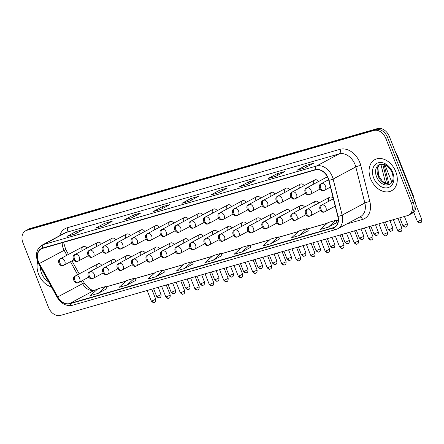 <?xml version="1.0" encoding="UTF-8"?>
<svg xmlns="http://www.w3.org/2000/svg" width="444" height="444" viewBox="0 0 444 444"><rect width="100%" height="100%" fill="white"/><g stroke="black" fill="none" stroke-linecap="round" stroke-linejoin="round"><path stroke-width="0.67" d="M116.273 261.227A3.68 2.692 -118.1 0 0 112.432 259.701A3.68 2.692 -118.1 0 0 111.555 263.697M130.752 257.059A3.68 2.692 -118.1 0 0 126.917 255.533A3.68 2.692 -118.1 0 0 126.035 259.535M145.238 252.897A3.68 2.692 -118.1 0 0 141.397 251.371A3.68 2.692 -118.1 0 0 140.52 255.367M159.718 248.729A3.68 2.692 -118.1 0 0 155.883 247.203A3.68 2.692 -118.1 0 0 155.006 251.199M174.203 244.561A3.68 2.692 -118.1 0 0 170.368 243.035A3.68 2.692 -118.1 0 0 169.486 247.036M188.689 240.398A3.68 2.692 -118.1 0 0 184.848 238.872A3.68 2.692 -118.1 0 0 183.971 242.868M203.169 236.23A3.68 2.692 -118.1 0 0 199.334 234.704A3.68 2.692 -118.1 0 0 198.451 238.7M217.654 232.062A3.68 2.692 -118.1 0 0 213.814 230.536A3.68 2.692 -118.1 0 0 212.937 234.537M232.134 227.9A3.68 2.692 -118.1 0 0 228.299 226.373A3.68 2.692 -118.1 0 0 227.422 230.369M246.62 223.732A3.68 2.692 -118.1 0 0 242.785 222.205A3.68 2.692 -118.1 0 0 241.902 226.201M261.105 219.564A3.68 2.692 -118.1 0 0 257.265 218.037A3.68 2.692 -118.1 0 0 256.388 222.039M275.585 215.401A3.68 2.692 -118.1 0 0 271.75 213.875A3.68 2.692 -118.1 0 0 270.868 217.871M290.071 211.233A3.68 2.692 -118.1 0 0 286.23 209.707A3.68 2.692 -118.1 0 0 285.353 213.703M304.551 207.065A3.68 2.692 -118.1 0 0 300.716 205.539A3.68 2.692 -118.1 0 0 299.839 209.54M319.036 202.902A3.68 2.692 -118.1 0 0 315.201 201.376A3.68 2.692 -118.1 0 0 314.319 205.372M333.3 198.435A3.68 2.692 -118.1 0 0 329.681 197.208A3.68 2.692 -118.1 0 0 328.804 201.21M101.787 265.39A3.68 2.692 -118.1 0 0 97.952 263.869A3.68 2.692 -118.1 0 0 97.07 267.865M101.376 243.978A3.68 2.692 -118.1 0 0 97.536 242.452A3.68 2.692 -118.1 0 0 96.659 246.448M115.856 239.81A3.68 2.692 -118.1 0 0 112.021 238.284A3.68 2.692 -118.1 0 0 111.139 242.28M130.342 235.642A3.68 2.692 -118.1 0 0 126.501 234.116A3.68 2.692 -118.1 0 0 125.624 238.117M144.822 231.479A3.68 2.692 -118.1 0 0 140.987 229.953A3.68 2.692 -118.1 0 0 140.11 233.949M159.307 227.311A3.68 2.692 -118.1 0 0 155.472 225.785A3.68 2.692 -118.1 0 0 154.59 229.781M173.793 223.143A3.68 2.692 -118.1 0 0 169.952 221.617A3.68 2.692 -118.1 0 0 169.075 225.619M188.273 218.981A3.68 2.692 -118.1 0 0 184.438 217.455A3.68 2.692 -118.1 0 0 183.555 221.451M202.758 214.813A3.68 2.692 -118.1 0 0 198.918 213.287A3.68 2.692 -118.1 0 0 198.041 217.288M217.238 210.645A3.68 2.692 -118.1 0 0 213.403 209.118A3.68 2.692 -118.1 0 0 212.526 213.12M231.724 206.482A3.68 2.692 -118.1 0 0 227.889 204.956A3.68 2.692 -118.1 0 0 227.006 208.952M246.209 202.314A3.68 2.692 -118.1 0 0 242.369 200.788A3.68 2.692 -118.1 0 0 241.492 204.789M260.689 198.146A3.68 2.692 -118.1 0 0 256.854 196.62A3.68 2.692 -118.1 0 0 255.972 200.621M275.175 193.984A3.68 2.692 -118.1 0 0 271.334 192.457A3.68 2.692 -118.1 0 0 270.457 196.453M289.654 189.816A3.68 2.692 -118.1 0 0 285.819 188.289A3.68 2.692 -118.1 0 0 284.943 192.291M304.14 185.648A3.68 2.692 -118.1 0 0 300.305 184.121A3.68 2.692 -118.1 0 0 299.423 188.123M318.626 181.485A3.68 2.692 -118.1 0 0 314.785 179.959A3.68 2.692 -118.1 0 0 313.908 183.955M328.066 178.211A3.68 2.692 -118.1 0 0 328.388 179.792M86.891 248.141A3.68 2.692 -118.1 0 0 83.05 246.614A3.68 2.692 -118.1 0 0 82.173 250.616M384.027 164.352L388.955 184.005A11.044 8.075 61.9 0 1 388.994 184.16M38.622 274.309A17.671 12.926 -118.1 0 0 51.443 286.957A17.671 12.926 -118.1 0 1 38.622 274.309A17.671 12.926 -118.1 0 1 37.701 261.788A17.671 12.926 -118.1 0 0 38.622 274.309M370.64 178.804A17.671 12.926 -118.1 0 0 391.525 190.776A17.671 12.926 -118.1 0 0 395.737 171.584A17.671 12.926 -118.1 0 0 374.858 159.612A17.671 12.926 -118.1 0 0 370.64 178.804A17.671 12.926 -118.1 0 0 391.525 190.776A17.671 12.926 -118.1 0 0 395.737 171.584A17.671 12.926 -118.1 0 0 374.858 159.612A17.671 12.926 -118.1 0 0 370.64 178.804M38.462 261.694A11.783 8.614 61.9 0 1 41.275 248.895A11.783 8.614 61.9 0 1 42.519 248.396L315.451 169.886A11.783 8.614 61.9 0 1 328.749 180.297L337.795 216.367A11.783 8.614 61.9 0 1 334.36 227.239A11.783 8.614 61.9 0 1 333.122 227.739L69.591 303.546A11.783 8.614 61.9 0 1 57.787 296.914L39.338 263.547A11.783 8.614 61.9 0 1 38.462 261.694M38.256 261.755A12.077 8.83 -118.1 0 0 39.15 263.653L57.598 297.019A12.077 8.83 -118.1 0 0 69.697 303.818L333.228 228.011A12.077 8.83 -118.1 0 0 338.017 216.356L328.976 180.286A12.077 8.83 -118.1 0 0 315.345 169.614L42.408 248.124A12.077 8.83 -118.1 0 0 38.256 261.755M408.78 215.09L412.326 213.198A11.044 8.075 -118.1 0 0 414.962 201.199L389.355 136.524L387.584 137.474A11.044 8.075 -118.1 0 0 375.696 129.52L28.516 229.387A11.044 8.075 -118.1 0 0 27.35 229.859A11.044 8.075 -118.1 0 1 28.516 229.387L375.696 129.52A11.044 8.075 -118.1 0 1 387.584 137.474L413.186 202.148L387.584 137.474L385.814 138.423A11.044 8.075 -118.1 0 0 373.926 130.464L26.745 230.331A11.044 8.075 -118.1 0 0 25.58 230.802A11.044 8.075 -118.1 0 0 22.944 242.801L48.551 307.476A11.044 8.075 -118.1 0 0 60.434 315.429L407.62 215.562A11.044 8.075 -118.1 0 0 408.78 215.09A11.044 8.075 -118.1 0 0 411.416 203.097L385.814 138.423M410.556 214.141A11.044 8.075 -118.1 0 0 413.186 202.148A11.044 8.075 -118.1 0 1 410.556 214.141M304.806 167.949L313.664 163.214L305.816 165.468L296.964 170.207L304.806 167.949M304.928 167.882L297.286 170.08A2.947 1.987 74 0 0 297.225 170.096A2.947 1.987 74 0 0 296.964 170.207M306.454 167.066L305.816 165.468M276.046 176.224L284.904 171.484L277.062 173.743L268.204 178.477L276.046 176.224M268.47 178.371L268.531 178.355A2.947 1.987 74 0 0 268.47 178.371A2.947 1.987 74 0 0 268.204 178.477M277.694 175.341L277.062 173.743M247.291 184.493L256.149 179.759L248.301 182.012L239.449 186.752L247.291 184.493M239.71 186.641L239.771 186.624A2.947 1.987 74 0 0 239.71 186.641A2.947 1.987 74 0 0 239.449 186.752M248.94 183.611L248.301 182.012M218.531 192.763L227.389 188.028L219.547 190.287L210.689 195.021L218.531 192.763M218.653 192.702L211.017 194.899A2.947 1.987 74 0 0 210.956 194.916A2.947 1.987 74 0 0 210.689 195.021M220.18 191.886L219.547 190.287M74.747 234.127L83.6 229.393L75.758 231.646L66.905 236.38L74.747 234.127M67.166 236.275L67.227 236.258A2.947 1.987 74 0 0 67.166 236.275A2.947 1.987 74 0 0 66.905 236.38M76.39 233.244L75.758 231.646M103.502 225.852L112.36 221.118L104.518 223.376L95.66 228.111L103.502 225.852M103.624 225.791L95.982 227.988A2.947 1.987 74 0 0 95.926 228.005A2.947 1.987 74 0 0 95.66 228.111M105.15 224.975L104.518 223.376M132.262 217.582L141.114 212.848L133.272 215.101L124.42 219.836L132.262 217.582M124.681 219.73L124.742 219.713A2.947 1.987 74 0 0 124.681 219.73A2.947 1.987 74 0 0 124.42 219.836M133.905 216.7L133.272 215.101M161.017 209.307L169.874 204.573L162.032 206.832L153.174 211.566L161.017 209.307M153.441 211.461L153.496 211.444A2.947 1.987 74 0 0 153.441 211.461A2.947 1.987 74 0 0 153.174 211.566M162.665 208.43L162.032 206.832M189.777 201.038L198.635 196.304L190.787 198.557L181.935 203.291L189.777 201.038M182.195 203.186L182.256 203.169A2.947 1.987 74 0 0 182.195 203.186A2.947 1.987 74 0 0 181.935 203.291M191.419 200.155L190.787 198.557M270.74 243.717L278.333 236.868L270.49 239.122L262.898 245.976L270.74 243.717L279.498 239.011M299.495 235.448L307.087 228.593L299.245 230.852L291.653 237.707L299.495 235.448L308.258 230.741M328.255 227.178L335.847 220.324L328.005 222.577L320.413 229.431L328.255 227.178L337.013 222.466M184.465 268.537L192.058 261.683L184.216 263.941L176.623 270.79L184.465 268.537L193.223 263.83M155.711 276.806L163.303 269.958L155.461 272.211L147.869 279.065L155.711 276.806L164.469 272.1M126.951 285.081L134.543 278.227L126.701 280.486L119.109 287.335L126.951 285.081L135.709 280.375M98.196 293.351L105.789 286.502L97.941 288.755L90.354 295.61L98.196 293.351L106.954 288.644M241.98 251.992L249.572 245.138L241.73 247.397L234.138 254.246L241.98 251.992L250.738 247.286M213.225 260.262L220.818 253.413L212.976 255.666L205.383 262.521L213.225 260.262L221.983 255.555M220.818 253.413L221.994 255.578M192.058 261.683L193.234 263.847M163.303 269.958L164.48 272.122M134.543 278.227L135.72 280.392M105.789 286.502L106.965 288.667M249.572 245.138L250.749 247.302M278.333 236.868L279.509 239.033M307.087 228.593L308.264 230.758M335.847 220.324L337.024 222.488M389.355 136.524A11.044 8.075 -118.1 0 0 377.467 128.571L30.286 228.438A11.044 8.075 -118.1 0 0 29.121 228.91L25.58 230.802M397.103 156.094A3.313 0.35 158.4 0 0 397.497 155.739L413.314 195.704A3.313 0.35 158.4 0 1 413.32 195.715A3.313 0.35 158.4 0 1 412.926 196.054M388.661 184.16L388.955 184.005M62.221 242.724A11.783 8.614 -118.1 0 0 63.259 248.435A11.783 8.614 -118.1 0 0 64.136 250.288L66.889 255.261M59.774 235.664A18.409 13.464 61.9 0 1 67.105 227.822L340.037 149.312A3.68 2.481 -106 0 1 339.172 153.902L66.234 232.412A14.724 10.773 -118.1 0 0 64.685 233.039L42.008 245.166A14.724 10.773 61.9 0 1 43.562 244.533A3.68 2.481 74 0 0 42.408 248.124M340.037 149.312A18.409 13.464 61.9 0 1 359.845 162.571A18.409 13.464 61.9 0 1 360.817 165.584L369.863 201.659A18.409 13.464 61.9 0 1 362.559 219.425L346.675 223.992M355.017 164.508A14.724 10.773 -118.1 0 0 339.172 153.902L316.5 166.023A14.724 10.773 61.9 0 1 333.122 179.043L342.169 215.112A14.724 10.773 61.9 0 1 337.878 228.699L360.55 216.572A14.724 10.773 -118.1 0 0 364.84 202.991L355.794 166.916A14.724 10.773 -118.1 0 0 355.017 164.508M42.008 245.166C36.624 248.773 35.181 254.307 37.69 261.76L38.711 263.925L39.15 263.653M38.711 263.925L57.159 297.291C61.172 303.796 66.273 306.454 72.461 305.267A3.68 2.481 -106 0 1 69.697 303.818M333.228 228.011A3.68 2.481 74 0 0 335.991 229.459L337.878 228.699M338.017 216.356A3.68 0.816 -14.1 0 0 342.169 215.112L364.84 202.991A3.68 0.816 165.9 0 1 369.863 201.659M57.159 297.291L57.598 297.019M328.976 180.286A3.68 0.816 -14.1 0 0 333.122 179.043L355.794 166.916A3.68 0.816 165.9 0 1 360.817 165.584M315.345 169.614A3.68 2.481 -106 0 1 316.5 166.023L43.562 244.533L66.234 232.412A3.68 2.481 -106 0 0 67.105 227.822M373.926 130.464L377.467 128.571M26.745 230.331L30.286 228.438M411.416 203.097L414.962 201.199M359.745 217.005A3.68 2.481 -106 0 1 362.559 219.425M333.122 227.739L335.47 226.484M39.338 263.547L65.723 249.478L68.454 254.423M57.787 296.914L82.584 283.655A11.783 8.614 -118.1 0 0 94.389 290.287L97.119 289.499M70.452 261.705L77.645 274.725M81.208 281.169L82.584 283.655L84.171 282.845C88.55 288.744 92.158 291.142 94.983 290.043L97.236 289.394M69.591 303.546L94.389 290.287A6.627 4.462 -106 0 1 94.983 290.043M106.022 286.935L125.88 281.224M134.782 278.666L154.634 272.955M163.542 270.396L183.394 264.685M192.296 262.121L212.149 256.41M221.057 253.851L240.909 248.141M249.811 245.576L269.663 239.865M278.571 237.307L298.424 231.596M307.326 229.032L327.178 223.321M336.086 220.762L338.211 220.152M385.681 183.455L380.819 164.052M60.856 258.536A3.68 2.692 -118.1 0 0 60.467 258.691C56.26 260.273 59.995 267.388 63.22 265.473A3.68 2.481 -106 0 1 59.99 263.12A3.68 2.481 74 0 1 60.856 258.536A3.68 2.692 -118.1 0 1 64.818 261.189A3.68 2.692 -118.1 0 1 63.942 265.185L63.22 265.473A3.68 2.481 -106 0 0 63.553 265.34A3.68 2.692 -118.1 0 0 63.942 265.185L73.721 259.956M157.437 296.27L156.649 296.381C159.207 299.101 159.507 297.413 159.535 297.802A2.392 1.615 -106 0 1 157.437 296.27L161.1 294.616L158.203 287.307M159.751 297.713A2.392 1.615 -106 0 1 159.535 297.802L159.929 297.647C159.607 297.413 161.1 298.357 161.1 294.616M152.103 300.91L151.315 301.021C153.874 303.746 154.173 302.059 154.201 302.442A2.392 1.615 -106 0 1 152.103 300.91L155.766 299.262L151.765 289.155M154.418 302.353A2.392 1.615 -106 0 1 154.201 302.442L154.595 302.292C154.273 302.053 155.766 302.997 155.766 299.262M75.752 275.785A3.68 2.692 -118.1 0 0 75.363 275.94C71.157 277.528 74.892 284.643 78.116 282.728A3.68 2.481 -106 0 1 74.886 280.375A3.68 2.481 74 0 1 75.752 275.785A3.68 2.692 -118.1 0 1 79.715 278.438A3.68 2.692 -118.1 0 1 78.838 282.434L78.116 282.728A3.68 2.481 -106 0 0 78.449 282.595A3.68 2.692 -118.1 0 0 78.838 282.434L88.617 277.206M75.341 254.368A3.68 2.692 -118.1 0 0 74.953 254.523C70.74 256.11 74.481 263.225 77.706 261.311A3.68 2.481 -106 0 1 74.475 258.957A3.68 2.481 74 0 1 75.341 254.368A3.68 2.692 -118.1 0 1 79.304 257.021A3.68 2.692 -118.1 0 1 78.422 261.017L77.706 261.311A3.68 2.481 -106 0 0 78.039 261.177A3.68 2.692 -118.1 0 0 78.422 261.017L88.206 255.788M171.922 292.102L171.134 292.213C173.687 294.938 173.993 293.251 174.02 293.634A2.392 1.615 -106 0 1 171.922 292.102L175.585 290.454L172.688 283.139M174.237 293.545A2.392 1.615 -106 0 1 174.02 293.634L174.414 293.484C174.087 293.245 175.585 294.189 175.585 290.454M89.821 250.2A3.68 2.692 -118.1 0 0 89.438 250.361C85.226 251.942 88.961 259.057 92.191 257.143A3.68 2.481 -106 0 1 88.955 254.789A3.68 2.481 74 0 1 89.821 250.2A3.68 2.692 -118.1 0 1 93.784 252.852A3.68 2.692 -118.1 0 1 92.907 256.854L92.191 257.143A3.68 2.481 -106 0 0 92.519 257.009A3.68 2.692 -118.1 0 0 92.907 256.854L102.692 251.62M186.402 287.94L185.62 288.051C188.173 290.77 188.472 289.083 188.506 289.466A2.392 1.615 -106 0 1 186.402 287.94L190.065 286.286L187.174 278.971M188.717 289.383A2.392 1.615 -106 0 1 188.506 289.466L188.894 289.316C188.572 289.077 190.065 290.026 190.065 286.286M104.307 246.037A3.68 2.692 -118.1 0 0 103.918 246.192C99.706 247.774 103.446 254.895 106.671 252.98A3.68 2.481 -106 0 1 103.441 250.621A3.68 2.481 74 0 1 104.307 246.037A3.68 2.692 -118.1 0 1 108.269 248.69A3.68 2.692 -118.1 0 1 107.393 252.686L106.671 252.98A3.68 2.481 -106 0 0 107.004 252.841A3.68 2.692 -118.1 0 0 107.393 252.686L117.172 247.458M200.888 283.772L200.1 283.883C202.658 286.602 202.958 284.915 202.986 285.303A2.392 1.615 -106 0 1 200.888 283.772L204.551 282.123L201.654 274.808M203.202 285.214A2.392 1.615 -106 0 1 202.986 285.303L203.38 285.148C203.058 284.915 204.551 285.858 204.551 282.123M118.792 241.869A3.68 2.692 -118.1 0 0 118.404 242.024C114.191 243.612 117.932 250.727 121.157 248.812A3.68 2.481 -106 0 1 117.926 246.459A3.68 2.481 74 0 1 118.792 241.869A3.68 2.692 -118.1 0 1 122.755 244.522A3.68 2.692 -118.1 0 1 121.872 248.518L121.157 248.812A3.68 2.481 -106 0 0 121.484 248.679A3.68 2.692 -118.1 0 0 121.872 248.518L131.657 243.29M215.368 279.603L214.585 279.714C217.138 282.44 217.438 280.752 217.471 281.135A2.392 1.615 -106 0 1 215.368 279.603L219.036 277.955L216.139 270.64M217.682 281.046A2.392 1.615 -106 0 1 217.471 281.135L217.86 280.985C217.538 280.747 219.036 281.69 219.036 277.955M166.583 296.747L165.801 296.858C168.354 299.578 168.653 297.891 168.687 298.274A2.392 1.615 -106 0 1 166.583 296.747L170.252 295.094L166.25 284.993M168.903 298.185A2.392 1.615 -106 0 1 168.687 298.274L169.075 298.124C168.753 297.885 170.252 298.834 170.252 295.094M90.237 271.617A3.68 2.692 -118.1 0 0 89.849 271.778C85.637 273.36 89.377 280.475 92.602 278.56A3.68 2.481 -106 0 1 89.372 276.207A3.68 2.481 74 0 1 90.237 271.617A3.68 2.692 -118.1 0 1 94.2 274.27A3.68 2.692 -118.1 0 1 93.323 278.271L92.602 278.56A3.68 2.481 -106 0 0 92.935 278.427A3.68 2.692 -118.1 0 0 93.323 278.271L103.102 273.038M181.069 292.579L180.281 292.69C182.839 295.41 183.139 293.723 183.167 294.111A2.392 1.615 -106 0 1 181.069 292.579L184.732 290.925L180.73 280.824M183.383 294.022A2.392 1.615 -106 0 1 183.167 294.111L183.561 293.956C183.239 293.723 184.732 294.666 184.732 290.925M104.723 267.454A3.68 2.692 -118.1 0 0 104.334 267.61C100.122 269.192 103.863 276.307 107.087 274.392A3.68 2.481 -106 0 1 103.852 272.039A3.68 2.481 74 0 1 104.723 267.454A3.68 2.692 -118.1 0 1 108.68 270.102A3.68 2.692 -118.1 0 1 107.803 274.103L107.087 274.392A3.68 2.481 -106 0 0 107.415 274.259A3.68 2.692 -118.1 0 0 107.803 274.103L117.588 268.87M195.554 288.411L194.766 288.522C197.319 291.247 197.624 289.56 197.652 289.943A2.392 1.615 -106 0 1 195.554 288.411L199.217 286.763L195.216 276.656M197.869 289.854A2.392 1.615 -106 0 1 197.652 289.943L198.046 289.793C197.719 289.555 199.217 290.498 199.217 286.763M119.203 263.286A3.68 2.692 -118.1 0 0 118.814 263.442C114.602 265.029 118.343 272.144 121.567 270.23A3.68 2.481 -106 0 1 118.337 267.876A3.68 2.481 74 0 1 119.203 263.286A3.68 2.692 -118.1 0 1 123.166 265.939A3.68 2.692 -118.1 0 1 122.289 269.935L121.567 270.23A3.68 2.481 -106 0 0 121.9 270.096A3.68 2.692 -118.1 0 0 122.289 269.935L132.068 264.707M40.448 267.066A13.431 9.824 -118.1 0 0 41.636 273.443A13.431 9.824 -118.1 0 0 48.635 281.879M379.997 164.258A11.222 8.208 -118.1 0 0 378.099 175.946A11.222 8.208 -118.1 0 0 390.515 183.921M376.551 176.779A11.222 8.208 -118.1 0 0 389.81 184.382C393.212 181.951 393.945 178.005 392.002 172.555C389.632 166.822 385.004 164.397 384.088 164.369L379.226 164.591A11.222 8.208 -118.1 0 0 376.551 176.779M392.729 172.45A13.431 9.824 -118.1 0 0 378.271 162.776A13.431 9.824 -118.1 0 0 373.654 177.939A13.431 9.824 -118.1 0 0 388.106 187.612A13.431 9.824 -118.1 0 0 392.729 172.45M133.272 237.701A3.68 2.692 -118.1 0 0 132.884 237.862C128.677 239.444 132.412 246.559 135.636 244.644A3.68 2.481 -106 0 1 132.406 242.291A3.68 2.481 74 0 1 133.272 237.701A3.68 2.692 -118.1 0 1 137.235 240.354A3.68 2.692 -118.1 0 1 136.358 244.355L135.636 244.644A3.68 2.481 -106 0 0 135.969 244.511A3.68 2.692 -118.1 0 0 136.358 244.355L146.137 239.122M229.853 275.441L229.065 275.552C231.624 278.271 231.923 276.584 231.951 276.967A2.392 1.615 -106 0 1 229.853 275.441L233.516 273.787L230.619 266.472M232.168 276.884A2.392 1.615 -106 0 1 231.951 276.967L232.345 276.817C232.023 276.579 233.516 277.528 233.516 273.787M147.758 233.538A3.68 2.692 -118.1 0 0 147.369 233.694C143.157 235.276 146.897 242.396 150.122 240.482A3.68 2.481 -106 0 1 146.892 238.123A3.68 2.481 74 0 1 147.758 233.538A3.68 2.692 -118.1 0 1 151.72 236.191A3.68 2.692 -118.1 0 1 150.838 240.187L150.122 240.482A3.68 2.481 -106 0 0 150.455 240.343A3.68 2.692 -118.1 0 0 150.838 240.187L160.623 234.959M244.339 271.273L243.551 271.384C246.104 274.103 246.409 272.416 246.437 272.805A2.392 1.615 -106 0 1 244.339 271.273L248.002 269.625L245.105 262.31M246.653 272.716A2.392 1.615 -106 0 1 246.437 272.805L246.831 272.649C246.503 272.416 248.002 273.36 248.002 269.625M162.238 229.37A3.68 2.692 -118.1 0 0 161.855 229.526C157.642 231.113 161.377 238.228 164.607 236.313A3.68 2.481 -106 0 1 161.372 233.96A3.68 2.481 74 0 1 162.238 229.37A3.68 2.692 -118.1 0 1 166.2 232.023A3.68 2.692 -118.1 0 1 165.323 236.019L164.607 236.313A3.68 2.481 -106 0 0 164.935 236.18A3.68 2.692 -118.1 0 0 165.323 236.019L175.108 230.791M258.819 267.105L258.036 267.216C260.589 269.941 260.889 268.254 260.922 268.637A2.392 1.615 -106 0 1 258.819 267.105L262.482 265.457L259.59 258.142M261.133 268.548A2.392 1.615 -106 0 1 260.922 268.637L261.311 268.487C260.989 268.248 262.482 269.197 262.482 265.457M210.034 284.249L209.252 284.36C211.805 287.079 212.104 285.392 212.138 285.775A2.392 1.615 -106 0 1 210.034 284.249L213.697 282.595L209.701 272.494M212.349 285.692A2.392 1.615 -106 0 1 212.138 285.775L212.526 285.625C212.204 285.387 213.697 286.336 213.697 282.595M133.688 259.118A3.68 2.692 -118.1 0 0 133.3 259.279C129.087 260.861 132.828 267.976 136.053 266.061A3.68 2.481 -106 0 1 132.823 263.708A3.68 2.481 74 0 1 133.688 259.118A3.68 2.692 -118.1 0 1 137.651 261.771A3.68 2.692 -118.1 0 1 136.769 265.773L136.053 266.061A3.68 2.481 -106 0 0 136.38 265.928A3.68 2.692 -118.1 0 0 136.769 265.773L146.553 260.539M224.52 280.081L223.732 280.192C226.29 282.911 226.59 281.224 226.618 281.613A2.392 1.615 -106 0 1 224.52 280.081L228.183 278.432L224.181 268.326M226.834 281.524A2.392 1.615 -106 0 1 226.618 281.613L227.012 281.457C226.69 281.224 228.183 282.168 228.183 278.432M148.168 254.956A3.68 2.692 -118.1 0 0 147.78 255.111C143.573 256.693 147.308 263.808 150.538 261.893A3.68 2.481 -106 0 1 147.303 259.54A3.68 2.481 74 0 1 148.168 254.956A3.68 2.692 -118.1 0 1 152.131 257.603A3.68 2.692 -118.1 0 1 151.254 261.605L150.538 261.893A3.68 2.481 -106 0 0 150.866 261.76A3.68 2.692 -118.1 0 0 151.254 261.605L161.033 256.371M239 275.913L238.217 276.024C240.77 278.749 241.07 277.062 241.103 277.445A2.392 1.615 -106 0 1 239 275.913L242.668 274.264L238.667 264.158M241.32 277.356A2.392 1.615 -106 0 1 241.103 277.445L241.492 277.295C241.17 277.056 242.668 278 242.668 274.264M162.654 250.788A3.68 2.692 -118.1 0 0 162.265 250.943C158.053 252.531 161.794 259.646 165.018 257.731A3.68 2.481 -106 0 1 161.788 255.378A3.68 2.481 74 0 1 162.654 250.788A3.68 2.692 -118.1 0 1 166.617 253.441A3.68 2.692 -118.1 0 1 165.74 257.437L165.018 257.731A3.68 2.481 -106 0 0 165.351 257.598A3.68 2.692 -118.1 0 0 165.74 257.437L175.519 252.209M176.723 225.202A3.68 2.692 -118.1 0 0 176.335 225.363C172.122 226.945 175.863 234.06 179.087 232.145A3.68 2.481 -106 0 1 175.857 229.792A3.68 2.481 74 0 1 176.723 225.202A3.68 2.692 -118.1 0 1 180.686 227.855A3.68 2.692 -118.1 0 1 179.809 231.857L179.087 232.145A3.68 2.481 -106 0 0 179.42 232.012A3.68 2.692 -118.1 0 0 179.809 231.857L189.588 226.623M273.304 262.942L272.516 263.053C275.075 265.773 275.374 264.086 275.402 264.469A2.392 1.615 -106 0 1 273.304 262.942L276.967 261.288L274.07 253.974M275.619 264.385A2.392 1.615 -106 0 1 275.402 264.469L275.796 264.319C275.474 264.08 276.967 265.029 276.967 261.288M191.209 221.04A3.68 2.692 -118.1 0 0 190.82 221.195C186.608 222.777 190.348 229.898 193.573 227.983A3.68 2.481 -106 0 1 190.343 225.624A3.68 2.481 74 0 1 191.209 221.04A3.68 2.692 -118.1 0 1 195.171 223.693A3.68 2.692 -118.1 0 1 194.289 227.689L193.573 227.983A3.68 2.481 -106 0 0 193.9 227.844A3.68 2.692 -118.1 0 0 194.289 227.689L204.074 222.461M287.784 258.774L287.002 258.885C289.555 261.605 289.854 259.918 289.888 260.306A2.392 1.615 -106 0 1 287.784 258.774L291.453 257.126L288.556 249.811M290.104 260.217A2.392 1.615 -106 0 1 289.888 260.306L290.276 260.156C289.954 259.918 291.453 260.861 291.453 257.126M205.689 216.872A3.68 2.692 -118.1 0 0 205.3 217.033C201.093 218.614 204.828 225.73 208.053 223.815A3.68 2.481 -106 0 1 204.823 221.462A3.68 2.481 74 0 1 205.689 216.872A3.68 2.692 -118.1 0 1 209.651 219.525A3.68 2.692 -118.1 0 1 208.774 223.521L208.053 223.815A3.68 2.481 -106 0 0 208.386 223.682A3.68 2.692 -118.1 0 0 208.774 223.521L218.553 218.293M302.27 254.606L301.482 254.717C304.04 257.442 304.34 255.755 304.368 256.138A2.392 1.615 -106 0 1 302.27 254.606L305.933 252.958L303.036 245.643M304.584 256.049A2.392 1.615 -106 0 1 304.368 256.138L304.762 255.988C304.44 255.75 305.933 256.699 305.933 252.958M220.174 212.709A3.68 2.692 -118.1 0 0 219.786 212.865C215.573 214.446 219.314 221.562 222.538 219.647A3.68 2.481 -106 0 1 219.308 217.294A3.68 2.481 74 0 1 220.174 212.709A3.68 2.692 -118.1 0 1 224.137 215.357A3.68 2.692 -118.1 0 1 223.26 219.358L222.538 219.647A3.68 2.481 -106 0 0 222.871 219.514A3.68 2.692 -118.1 0 0 223.26 219.358L233.039 214.125M316.755 250.444L315.967 250.555C318.52 253.274 318.825 251.587 318.853 251.97A2.392 1.615 -106 0 1 316.755 250.444L320.418 248.79L317.521 241.481M319.07 251.887A2.392 1.615 -106 0 1 318.853 251.97L319.247 251.82C318.92 251.582 320.418 252.531 320.418 248.79M234.66 208.541A3.68 2.692 -118.1 0 0 234.271 208.697C230.059 210.284 233.799 217.399 237.024 215.484A3.68 2.481 -106 0 1 233.788 213.126A3.68 2.481 74 0 1 234.66 208.541A3.68 2.692 -118.1 0 1 238.617 211.194A3.68 2.692 -118.1 0 1 237.74 215.19L237.024 215.484A3.68 2.481 -106 0 0 237.351 215.346A3.68 2.692 -118.1 0 0 237.74 215.19L247.524 209.962M331.235 246.276L330.453 246.387C333.006 249.106 333.305 247.425 333.339 247.808A2.392 1.615 -106 0 1 331.235 246.276L334.898 244.627L332.007 237.312M333.549 247.719A2.392 1.615 -106 0 1 333.339 247.808L333.727 247.658C333.405 247.419 334.898 248.363 334.898 244.627M253.485 271.75L252.697 271.861C255.256 274.581 255.555 272.894 255.583 273.276A2.392 1.615 -106 0 1 253.485 271.75L257.148 270.096L253.147 259.995M255.8 273.193A2.392 1.615 -106 0 1 255.583 273.276L255.977 273.127C255.655 272.888 257.148 273.837 257.148 270.096M177.139 246.62A3.68 2.692 -118.1 0 0 176.751 246.781C172.538 248.363 176.279 255.478 179.504 253.563A3.68 2.481 -106 0 1 176.268 251.21A3.68 2.481 74 0 1 177.139 246.62A3.68 2.692 -118.1 0 1 181.097 249.273A3.68 2.692 -118.1 0 1 180.22 253.274L179.504 253.563A3.68 2.481 -106 0 0 179.831 253.43A3.68 2.692 -118.1 0 0 180.22 253.274L190.004 248.041M267.971 267.582L267.183 267.693C269.736 270.413 270.041 268.725 270.069 269.114A2.392 1.615 -106 0 1 267.971 267.582L271.634 265.934L267.632 255.827M270.285 269.025A2.392 1.615 -106 0 1 270.069 269.114L270.463 268.959C270.135 268.725 271.634 269.669 271.634 265.934M191.619 242.457A3.68 2.692 -118.1 0 0 191.231 242.613C187.018 244.194 190.759 251.31 193.984 249.4A3.68 2.481 -106 0 1 190.754 247.042A3.68 2.481 74 0 1 191.619 242.457A3.68 2.692 -118.1 0 1 195.582 245.11A3.68 2.692 -118.1 0 1 194.705 249.106L193.984 249.4A3.68 2.481 -106 0 0 194.317 249.262A3.68 2.692 -118.1 0 0 194.705 249.106L204.484 243.878M282.451 263.414L281.668 263.525C284.221 266.25 284.521 264.563 284.554 264.946A2.392 1.615 -106 0 1 282.451 263.414L286.114 261.766L282.118 251.665M284.765 264.857A2.392 1.615 -106 0 1 284.554 264.946L284.943 264.796C284.621 264.557 286.114 265.506 286.114 261.766M206.105 238.289A3.68 2.692 -118.1 0 0 205.716 238.445C201.504 240.032 205.245 247.147 208.469 245.232A3.68 2.481 -106 0 1 205.239 242.879A3.68 2.481 74 0 1 206.105 238.289A3.68 2.692 -118.1 0 1 210.068 240.942A3.68 2.692 -118.1 0 1 209.185 244.938L208.469 245.232A3.68 2.481 -106 0 0 208.797 245.099A3.68 2.692 -118.1 0 0 209.185 244.938L218.97 239.71M296.936 259.252L296.148 259.363C298.707 262.082 299.006 260.395 299.034 260.778A2.392 1.615 -106 0 1 296.936 259.252L300.599 257.598L296.598 247.497M299.25 260.695A2.392 1.615 -106 0 1 299.034 260.778L299.428 260.628C299.106 260.389 300.599 261.338 300.599 257.598M220.585 234.121A3.68 2.692 -118.1 0 0 220.196 234.282C215.989 235.864 219.725 242.979 222.955 241.064A3.68 2.481 -106 0 1 219.719 238.711A3.68 2.481 74 0 1 220.585 234.121A3.68 2.692 -118.1 0 1 224.547 236.774A3.68 2.692 -118.1 0 1 223.671 240.776L222.955 241.064A3.68 2.481 -106 0 0 223.282 240.931A3.68 2.692 -118.1 0 0 223.671 240.776L233.455 235.542M311.416 255.084L310.634 255.195C313.187 257.914 313.486 256.227 313.519 256.615A2.392 1.615 -106 0 1 311.416 255.084L315.085 253.435L311.083 243.329M313.736 256.527A2.392 1.615 -106 0 1 313.519 256.615L313.908 256.466C313.586 256.227 315.085 257.17 315.085 253.435M235.07 229.959A3.68 2.692 -118.1 0 0 234.682 230.114C230.469 231.696 234.21 238.817 237.435 236.902A3.68 2.481 -106 0 1 234.204 234.543A3.68 2.481 74 0 1 235.07 229.959A3.68 2.692 -118.1 0 1 239.033 232.612A3.68 2.692 -118.1 0 1 238.156 236.608L237.435 236.902A3.68 2.481 -106 0 0 237.768 236.763A3.68 2.692 -118.1 0 0 238.156 236.608L247.935 231.38M249.139 204.373A3.68 2.692 -118.1 0 0 248.751 204.534C244.539 206.116 248.279 213.231 251.504 211.316A3.68 2.481 -106 0 1 248.274 208.963A3.68 2.481 74 0 1 249.139 204.373A3.68 2.692 -118.1 0 1 253.102 207.026A3.68 2.692 -118.1 0 1 252.225 211.022L251.504 211.316A3.68 2.481 -106 0 0 251.837 211.183A3.68 2.692 -118.1 0 0 252.225 211.022L262.004 205.794M345.721 242.108L344.933 242.219C347.491 244.944 347.791 243.257 347.819 243.639A2.392 1.615 -106 0 1 345.721 242.108L349.384 240.459L346.486 233.144M348.035 243.551A2.392 1.615 -106 0 1 347.819 243.639L348.213 243.49C347.891 243.251 349.384 244.2 349.384 240.459M263.625 200.211A3.68 2.692 -118.1 0 0 263.237 200.366C259.024 201.948 262.765 209.063 265.989 207.148A3.68 2.481 -106 0 1 262.759 204.795A3.68 2.481 74 0 1 263.625 200.211A3.68 2.692 -118.1 0 1 267.588 202.858A3.68 2.692 -118.1 0 1 266.705 206.86L265.989 207.148A3.68 2.481 -106 0 0 266.317 207.015A3.68 2.692 -118.1 0 0 266.705 206.86L276.49 201.626M360.201 237.945L359.418 238.056C361.971 240.776 362.271 239.088 362.304 239.471A2.392 1.615 -106 0 1 360.201 237.945L363.869 236.291L360.972 228.982M362.52 239.388A2.392 1.615 -106 0 1 362.304 239.471L362.693 239.322C362.371 239.088 363.869 240.032 363.869 236.291M278.105 196.043A3.68 2.692 -118.1 0 0 277.716 196.198C273.51 197.785 277.245 204.9 280.475 202.986A3.68 2.481 -106 0 1 277.239 200.633A3.68 2.481 74 0 1 278.105 196.043A3.68 2.692 -118.1 0 1 282.068 198.696A3.68 2.692 -118.1 0 1 281.191 202.692L280.475 202.986A3.68 2.481 -106 0 0 280.802 202.853A3.68 2.692 -118.1 0 0 281.191 202.692L290.97 197.463M374.686 233.777L373.898 233.888C376.457 236.608 376.756 234.926 376.784 235.309A2.392 1.615 -106 0 1 374.686 233.777L378.349 232.129L375.452 224.814M377 235.22A2.392 1.615 -106 0 1 376.784 235.309L377.178 235.159C376.856 234.92 378.349 235.864 378.349 232.129M292.59 191.875A3.68 2.692 -118.1 0 0 292.202 192.036C287.99 193.617 291.73 200.732 294.955 198.818A3.68 2.481 -106 0 1 291.725 196.464A3.68 2.481 74 0 1 292.59 191.875A3.68 2.692 -118.1 0 1 296.553 194.528A3.68 2.692 -118.1 0 1 295.676 198.529L294.955 198.818A3.68 2.481 -106 0 0 295.288 198.684A3.68 2.692 -118.1 0 0 295.676 198.529L305.455 193.295M389.172 229.609L388.383 229.72C390.936 232.445 391.242 230.758 391.269 231.141A2.392 1.615 -106 0 1 389.172 229.609L392.835 227.961L389.937 220.646M391.486 231.052A2.392 1.615 -106 0 1 391.269 231.141L391.664 230.991C391.336 230.752 392.835 231.701 392.835 227.961M307.076 187.712A3.68 2.692 -118.1 0 0 306.687 187.868C302.475 189.449 306.216 196.564 309.44 194.65A3.68 2.481 -106 0 1 306.205 192.296A3.68 2.481 74 0 1 307.076 187.712A3.68 2.692 -118.1 0 1 311.033 190.359A3.68 2.692 -118.1 0 1 310.156 194.361L309.44 194.65A3.68 2.481 -106 0 0 309.768 194.516A3.68 2.692 -118.1 0 0 310.156 194.361L319.941 189.127M403.651 225.447L402.869 225.558C405.422 228.277 405.722 226.59 405.755 226.973A2.392 1.615 -106 0 1 403.651 225.447L407.315 223.793L404.423 216.483M405.966 226.89A2.392 1.615 -106 0 1 405.755 226.973L406.143 226.823C405.822 226.59 407.315 227.533 407.315 223.793M321.556 183.544A3.68 2.692 -118.1 0 0 321.167 183.699C316.955 185.287 320.696 192.402 323.92 190.487A3.68 2.481 -106 0 1 320.69 188.134A3.68 2.481 74 0 1 321.556 183.544A3.68 2.692 -118.1 0 1 325.519 186.197A3.68 2.692 -118.1 0 1 324.642 190.193L323.92 190.487A3.68 2.481 -106 0 0 324.253 190.354A3.68 2.692 -118.1 0 0 324.642 190.193L330.453 187.085M418.137 221.279L417.349 221.389C419.907 224.115 420.207 222.427 420.235 222.81A2.392 1.615 -106 0 1 418.137 221.279L421.8 219.63L415.839 204.573M420.451 222.722A2.392 1.615 -106 0 1 420.235 222.81L420.629 222.66C420.307 222.422 421.8 223.365 421.8 219.63M325.902 250.916L325.113 251.027C327.672 253.752 327.972 252.064 328.005 252.447A2.392 1.615 -106 0 1 325.902 250.916L329.565 249.267L325.563 239.166M328.216 252.359A2.392 1.615 -106 0 1 328.005 252.447L328.394 252.297C328.072 252.059 329.565 253.008 329.565 249.267M249.556 225.791A3.68 2.692 -118.1 0 0 249.167 225.946C244.955 227.533 248.696 234.648 251.92 232.734A3.68 2.481 -106 0 1 248.684 230.381A3.68 2.481 74 0 1 249.556 225.791A3.68 2.692 -118.1 0 1 253.513 228.444A3.68 2.692 -118.1 0 1 252.636 232.44L251.92 232.734A3.68 2.481 -106 0 0 252.248 232.601A3.68 2.692 -118.1 0 0 252.636 232.44L262.421 227.211M340.387 246.753L339.599 246.864C342.152 249.584 342.457 247.896 342.485 248.279A2.392 1.615 -106 0 1 340.387 246.753L344.05 245.099L340.049 234.998M342.701 248.196A2.392 1.615 -106 0 1 342.485 248.279L342.879 248.129C342.552 247.891 344.05 248.84 344.05 245.099M264.036 221.623A3.68 2.692 -118.1 0 0 263.647 221.784C259.435 223.365 263.175 230.48 266.4 228.566A3.68 2.481 -106 0 1 263.17 226.212A3.68 2.481 74 0 1 264.036 221.623A3.68 2.692 -118.1 0 1 267.998 224.276A3.68 2.692 -118.1 0 1 267.122 228.277L266.4 228.566A3.68 2.481 -106 0 0 266.733 228.432A3.68 2.692 -118.1 0 0 267.122 228.277L276.901 223.043M354.867 242.585L354.084 242.696C356.637 245.415 356.937 243.734 356.97 244.117A2.392 1.615 -106 0 1 354.867 242.585L358.53 240.937L354.534 230.83M357.181 244.028A2.392 1.615 -106 0 1 356.97 244.117L357.359 243.967C357.037 243.728 358.53 244.672 358.53 240.937M278.521 217.46A3.68 2.692 -118.1 0 0 278.133 217.616C273.92 219.197 277.661 226.318 280.886 224.403A3.68 2.481 -106 0 1 277.655 222.044A3.68 2.481 74 0 1 278.521 217.46A3.68 2.692 -118.1 0 1 282.484 220.113A3.68 2.692 -118.1 0 1 281.601 224.109L280.886 224.403A3.68 2.481 -106 0 0 281.213 224.264A3.68 2.692 -118.1 0 0 281.601 224.109L291.386 218.881M369.353 238.417L368.564 238.528C371.123 241.253 371.423 239.566 371.45 239.949A2.392 1.615 -106 0 1 369.353 238.417L373.016 236.769L369.014 226.668M371.667 239.86A2.392 1.615 -106 0 1 371.45 239.949L371.844 239.799C371.523 239.56 373.016 240.509 373.016 236.769M293.001 213.292A3.68 2.692 -118.1 0 0 292.613 213.447C288.406 215.035 292.141 222.15 295.371 220.235A3.68 2.481 -106 0 1 292.135 217.882A3.68 2.481 74 0 1 293.001 213.292A3.68 2.692 -118.1 0 1 296.964 215.945A3.68 2.692 -118.1 0 1 296.087 219.941L295.371 220.235A3.68 2.481 -106 0 0 295.698 220.102A3.68 2.692 -118.1 0 0 296.087 219.941L305.872 214.713M383.832 234.254L383.05 234.365C385.603 237.085 385.903 235.398 385.936 235.781A2.392 1.615 -106 0 1 383.832 234.254L387.501 232.601L383.499 222.5M386.152 235.697A2.392 1.615 -106 0 1 385.936 235.781L386.324 235.631C386.003 235.392 387.501 236.341 387.501 232.601M307.487 209.124A3.68 2.692 -118.1 0 0 307.098 209.285C302.886 210.867 306.626 217.982 309.851 216.067A3.68 2.481 -106 0 1 306.621 213.714A3.68 2.481 74 0 1 307.487 209.124A3.68 2.692 -118.1 0 1 311.449 211.777A3.68 2.692 -118.1 0 1 310.572 215.778L309.851 216.067A3.68 2.481 -106 0 0 310.184 215.934A3.68 2.692 -118.1 0 0 310.572 215.778L320.352 210.545M398.318 230.086L397.53 230.197C400.088 232.917 400.388 231.235 400.421 231.618A2.392 1.615 -106 0 1 398.318 230.086L401.981 228.438L397.979 218.331M400.632 231.529A2.392 1.615 -106 0 1 400.421 231.618L400.81 231.468C400.488 231.23 401.981 232.173 401.981 228.438M321.972 204.962A3.68 2.692 -118.1 0 0 321.584 205.117C317.371 206.699 321.112 213.819 324.336 211.905A3.68 2.481 -106 0 1 321.101 209.546A3.68 2.481 74 0 1 321.972 204.962A3.68 2.692 -118.1 0 1 325.929 207.614A3.68 2.692 -118.1 0 1 325.052 211.61L324.336 211.905A3.68 2.481 -106 0 0 324.664 211.766A3.68 2.692 -118.1 0 0 325.052 211.61L335.237 206.166M72.461 305.267L335.991 229.459M105.988 286.874L125.991 281.124M134.748 278.604L154.751 272.849M163.509 270.335L183.505 264.58M192.263 262.06L212.265 256.305M221.023 253.79L241.025 248.035M249.778 245.515L269.78 239.76M278.538 237.246L298.54 231.491M307.292 228.971L327.295 223.221M336.053 220.701L338.211 220.08M72.017 260.867L79.215 273.881M82.778 280.325L84.171 282.845M65.723 249.478L63.57 242.335M103.63 225.785L95.926 228.005M218.659 192.696L210.956 194.916M304.934 167.882L297.225 170.096M382.717 164.047L387.734 184.077M83.05 246.614L60.467 258.691M156.649 296.381L153.585 288.633M97.952 263.869L75.363 275.94M151.315 301.021L147.147 290.487M97.536 242.452L74.953 254.523M171.134 292.213L168.065 284.471M112.021 238.284L89.438 250.361M185.62 288.051L182.551 280.303M126.501 234.116L103.918 246.192M200.1 283.883L197.036 276.135M140.987 229.953L118.404 242.024M214.585 279.714L211.516 271.972M112.432 259.701L89.849 271.778M165.801 296.858L161.627 286.319M126.917 255.533L104.334 267.61M180.281 292.69L176.113 282.156M141.397 251.371L118.814 263.442M194.766 288.522L190.593 277.988M380.042 164.241L378.887 165.49L377.9 167.682L378.588 175.585L382.417 181.257L385.631 183.433L388.839 184.166L390.548 183.899M155.472 225.785L132.884 237.862M229.065 275.552L226.002 267.804M169.952 221.617L147.369 233.694M243.551 271.384L240.482 263.636M184.438 217.455L161.855 229.526M258.036 267.216L254.967 259.474M155.883 247.203L133.3 259.279M209.252 284.36L205.078 273.82M170.368 243.035L147.78 255.111M223.732 280.192L219.564 269.658M184.848 238.872L162.265 250.943M238.217 276.024L234.044 265.49M198.918 213.287L176.335 225.363M272.516 263.053L269.453 255.306M213.403 209.118L190.82 221.195M287.002 258.885L283.932 251.138M227.889 204.956L205.3 217.033M301.482 254.717L298.418 246.975M242.369 200.788L219.786 212.865M315.967 250.555L312.898 242.807M256.854 196.62L234.271 208.697M330.453 246.387L327.383 238.639M199.334 234.704L176.751 246.781M252.697 271.861L248.529 261.322M213.814 230.536L191.231 242.613M267.183 267.693L263.009 257.159M228.299 226.373L205.716 238.445M281.668 263.525L277.494 252.991M242.785 222.205L220.196 234.282M296.148 259.363L291.98 248.823M257.265 218.037L234.682 230.114M310.634 255.195L306.46 244.661M271.334 192.457L248.751 204.534M344.933 242.219L341.869 234.476M285.819 188.289L263.237 200.366M359.418 238.056L356.349 230.308M300.305 184.121L277.716 196.198M373.898 233.888L370.834 226.14M314.785 179.959L292.202 192.036M388.383 229.72L385.314 221.978M327.4 176.79L306.687 187.868M384.904 164.685L391.897 182.345M402.869 225.558L399.8 217.81M328.599 179.731L321.167 183.699M397.497 155.739L395.698 152.547M413.292 196.992L413.32 195.715M417.349 221.389L413.703 212.182M271.75 213.875L249.167 225.946M325.113 251.027L320.945 240.493M286.23 209.707L263.647 221.784M339.599 246.864L335.425 236.325M300.716 205.539L278.133 217.616M354.084 242.696L349.911 232.162M315.201 201.376L292.613 213.447M368.564 238.528L364.396 227.994M329.681 197.208L307.098 209.285M383.05 234.365L378.876 223.826M333.389 198.801L321.584 205.117M397.53 230.197L393.362 219.663"/></g></svg>
